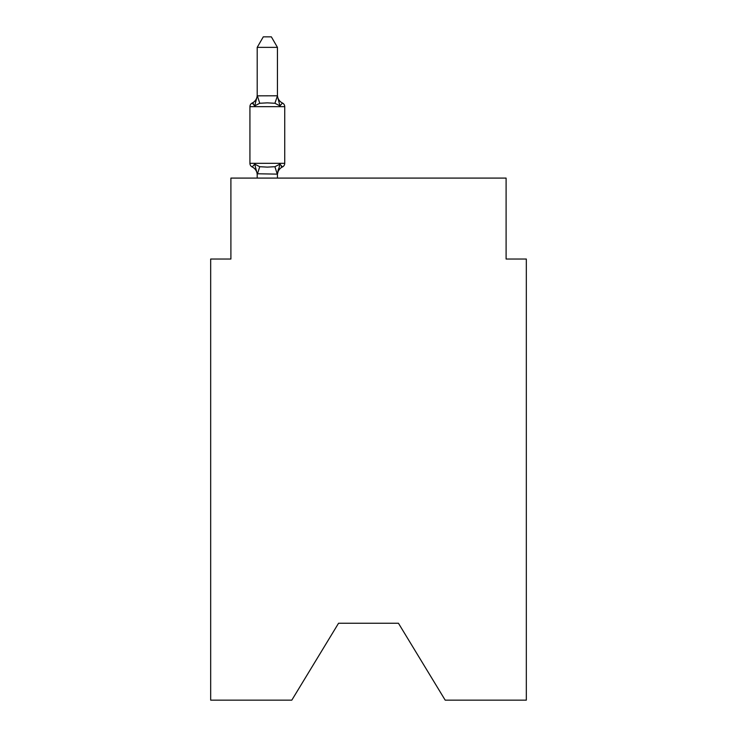 <?xml version="1.0" encoding="UTF-8"?>
<svg xmlns="http://www.w3.org/2000/svg" width="737" height="737" viewBox="0 0 737 737"><rect width="100%" height="100%" fill="white"/><g stroke="black" fill="none" stroke-linecap="round" stroke-linejoin="round"><path stroke-width="1.11" d="M398.45 623.253L445.194 700.15L526.329 700.15L526.329 259.028L506.098 259.028L506.098 178.087L230.902 178.087L230.902 259.028L210.671 259.028L210.671 700.15L291.806 700.15L338.55 623.253L398.45 623.253L338.55 623.253M277.444 174.964A8.899 8.899 0 0 1 282.455 166.958L279.968 164.111L282.455 166.958L279.968 164.111L282.455 166.958L279.968 164.111L282.455 166.958L279.968 164.111L277.444 174.135L257.204 173.766L257.204 174.964A8.899 8.899 0 0 0 252.201 166.958A4.044 4.044 0 0 1 249.926 163.319A4.044 4.044 0 0 0 252.201 166.958L254.68 164.111L252.201 166.958A4.044 4.044 0 0 1 249.926 163.319A4.044 4.044 0 0 0 252.201 166.958L254.68 164.111L252.201 166.958A4.044 4.044 0 0 1 249.926 163.319A4.044 4.044 0 0 0 252.201 166.958L254.68 164.111L252.201 166.958A4.044 4.044 0 0 1 249.926 163.319A4.044 4.044 0 0 0 252.201 166.958L254.68 164.111L252.201 166.958A4.044 4.044 0 0 1 249.926 163.319A4.044 4.044 0 0 0 252.201 166.958L254.68 164.111L252.201 166.958A4.044 4.044 0 0 1 249.926 163.319A4.044 4.044 0 0 0 252.201 166.958L254.68 164.111L252.201 166.958A4.044 4.044 0 0 1 249.926 163.319A4.044 4.044 0 0 0 252.201 166.958A4.044 4.044 0 0 1 249.926 163.319A4.044 4.044 0 0 0 252.201 166.958L254.68 164.111L252.201 166.958A4.044 4.044 0 0 1 249.926 163.319A4.044 4.044 0 0 0 252.201 166.958L254.68 164.111L252.201 166.958L254.68 164.111L259.737 166.709L267.328 167.115L274.919 166.709L279.968 164.111L282.455 166.958L281.294 166.405L282.455 166.958L281.294 166.405L282.455 166.958L281.294 166.405L282.455 166.958L281.294 166.405L282.455 166.958L279.968 164.111L282.455 166.958A4.044 4.044 0 0 0 284.731 163.319L284.731 106.662A4.044 4.044 0 0 0 282.455 103.023L279.968 105.87L282.455 103.023L279.968 105.87L282.455 103.023L279.968 105.87L282.455 103.023L279.968 105.87L282.455 103.023L279.968 105.87L282.455 103.023L279.968 105.87L282.455 103.023L279.968 105.87L282.455 103.023L279.968 105.87L282.455 103.023L279.968 105.87L274.919 103.263L267.328 102.858L259.737 103.263L254.68 105.87L252.201 103.023A4.044 4.044 0 0 0 249.926 106.662A4.044 4.044 0 0 1 252.201 103.023L253.353 103.576L252.201 103.023A4.044 4.044 0 0 0 249.926 106.662A4.044 4.044 0 0 1 252.201 103.023A4.044 4.044 0 0 0 249.926 106.662A4.044 4.044 0 0 1 252.201 103.023L253.353 103.576L252.201 103.023A4.044 4.044 0 0 0 249.926 106.662A4.044 4.044 0 0 1 252.201 103.023A4.044 4.044 0 0 0 249.926 106.662A4.044 4.044 0 0 1 252.201 103.023L253.353 103.576L252.201 103.023A4.044 4.044 0 0 0 249.926 106.662A4.044 4.044 0 0 1 252.201 103.023A4.044 4.044 0 0 0 249.926 106.662A4.044 4.044 0 0 1 252.201 103.023L253.353 103.576L252.201 103.023A4.044 4.044 0 0 0 249.926 106.662A4.044 4.044 0 0 1 252.201 103.023A4.044 4.044 0 0 0 249.926 106.662A4.044 4.044 0 0 1 252.201 103.023L254.68 105.87L252.201 103.023A8.899 8.899 0 0 0 257.204 95.018M277.444 47.371L257.204 47.371L263.284 36.85L271.363 36.85L277.444 47.371L277.444 96.206L279.968 105.87M277.444 173.766L278.393 169.003M277.444 95.847L274.919 103.263M257.204 47.371L257.204 96.206L254.68 105.87L252.201 103.023M277.444 95.018A8.899 8.899 0 0 0 282.455 103.023A4.044 4.044 0 0 1 284.731 106.662L249.926 106.662L249.926 163.319L284.731 163.319A4.044 4.044 0 0 1 282.455 166.958M257.204 95.847L277.278 95.792M277.444 178.087L277.444 174.135M257.204 178.087L257.204 174.135M254.68 164.111L257.204 173.766M259.737 166.709L257.37 174.181M274.919 166.709L277.278 174.181M257.37 95.792L259.737 103.263"/></g></svg>
